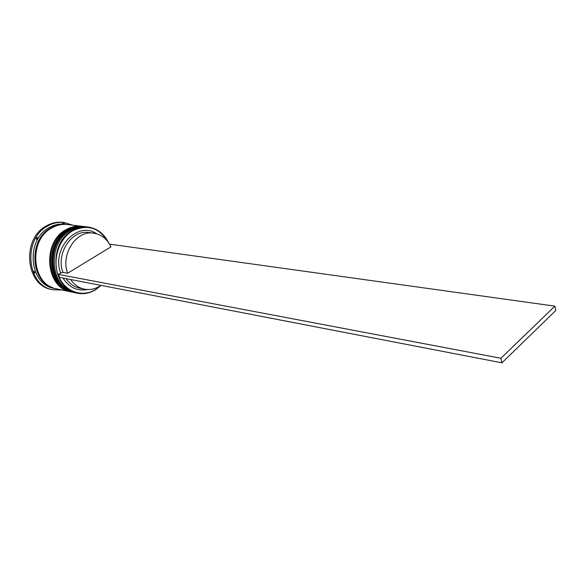 <?xml version="1.0" encoding="UTF-8"?>
<svg xmlns="http://www.w3.org/2000/svg" width="585" height="585" viewBox="0 0 585 585"><rect width="100%" height="100%" fill="white"/><g stroke="black" fill="none" stroke-linecap="round" stroke-linejoin="round"><path stroke-width="0.88" d="M107.976 241.839C99.26 227.645 87.516 223.96 72.745 230.775C58.734 238.702 51.933 260.347 58.617 276.142C65.089 292.069 82.778 297.86 95.998 289.283L100.774 285.524M101.095 285.4L95.925 289.531C89.98 293.224 83.757 294.438 77.257 293.187C51.765 289.655 47.831 243.024 72.438 230.446C77.52 227.55 82.763 226.417 88.159 227.031C97.176 228.428 103.947 233.583 108.459 242.512M88.159 227.031L86.463 226.826C81.066 226.212 75.831 227.346 70.748 230.234C46.178 242.775 50.12 289.304 75.582 292.836L77.257 293.187M84.584 226.6L83.648 226.49C78.266 225.876 73.037 227.002 67.962 229.876C43.429 242.365 47.378 288.719 72.811 292.251L73.732 292.449C48.292 288.917 44.343 242.504 68.891 229.993C73.966 227.119 79.194 225.986 84.584 226.6L84.869 226.636M57.308 289.407L57.871 289.999L59.209 289.451L57.308 289.407M33.696 272.383L34.968 273.129L34.127 271.14L33.696 272.383M37.703 237.532L36.328 238.08L36.562 239.44L37.703 237.532M56.504 288.836L54.303 288.383C29.126 284.851 25.118 239.631 49.359 227.492C54.368 224.698 59.546 223.609 64.876 224.216L67.107 224.494M62.076 290.006L52.994 289.772C26.61 286.021 22.442 238.607 47.882 225.912C53.118 223.002 58.522 221.854 64.087 222.483L72.767 225.174M71.246 291.922L70.968 291.871C45.572 288.339 41.608 242.095 66.112 229.634C71.18 226.775 76.401 225.649 81.783 226.263L82.068 226.3M70.968 291.871L56.942 288.931C31.729 285.4 27.729 240.025 52.014 227.836C57.03 225.028 62.215 223.931 67.553 224.545L81.783 226.263M56.058 288.749C30.859 285.217 26.859 239.894 51.129 227.719C56.145 224.918 61.323 223.821 66.661 224.435M52.994 289.772L51.772 289.509C25.411 285.765 21.235 238.424 46.654 225.751C51.882 222.848 57.279 221.708 62.851 222.337L64.087 222.483M100.986 285.378L99.969 286.058C95.011 289.129 89.834 290.16 84.437 289.158C78.836 287.952 74.266 284.749 70.705 279.535M87.406 289.524C77.235 291.381 69.103 287.557 62.997 278.043M58.398 274.409L59.626 277.392L501.937 362.832L500.928 358.254L58.398 274.409L60.701 273.012C51.012 248.662 77.732 220.377 96.598 233.759M84.437 289.158L79.728 288.2C74.141 287.001 69.578 283.813 66.032 278.628M64.394 223.507L63.151 222.753L62.493 223.368L64.394 223.507M60.701 273.012L62.961 272.376C55.663 253.554 71.736 229.386 88.905 232.545L93.666 233.159C101.439 234.424 107.187 238.994 110.923 246.877L67.633 273.246C60.335 254.307 76.467 229.978 93.666 233.159M62.961 272.376L67.633 273.246M109.505 244.135L554.902 306.138L555.75 310.569L501.937 362.832M554.902 306.138L500.928 358.254M69.227 230.132C44.76 242.753 48.65 288.851 74.288 292.566L74.471 292.602C49.023 289.07 45.074 242.614 69.637 230.088C74.712 227.207 79.94 226.073 85.337 226.695L85.147 226.673C79.757 226.051 74.522 227.185 69.447 230.066C44.891 242.585 48.84 289.034 74.288 292.566L74.375 292.58M85.242 226.68L85.147 226.673C79.699 226.051 74.434 227.185 69.344 230.066M66.456 229.773C42.018 242.344 45.922 288.273 71.524 291.988L71.706 292.025C46.295 288.493 42.339 242.205 66.851 229.73C71.918 226.863 77.147 225.737 82.529 226.351L82.346 226.329C76.964 225.715 71.736 226.841 66.668 229.708C42.157 242.175 46.113 288.449 71.524 291.988L71.611 292.003M82.441 226.344L82.346 226.329C76.906 225.715 71.648 226.841 66.566 229.715M52.372 287.484C29.901 280.332 28.862 239.111 51.188 227.865M85.9 226.768L85.337 226.695M83.092 226.432L82.529 226.351"/></g></svg>
